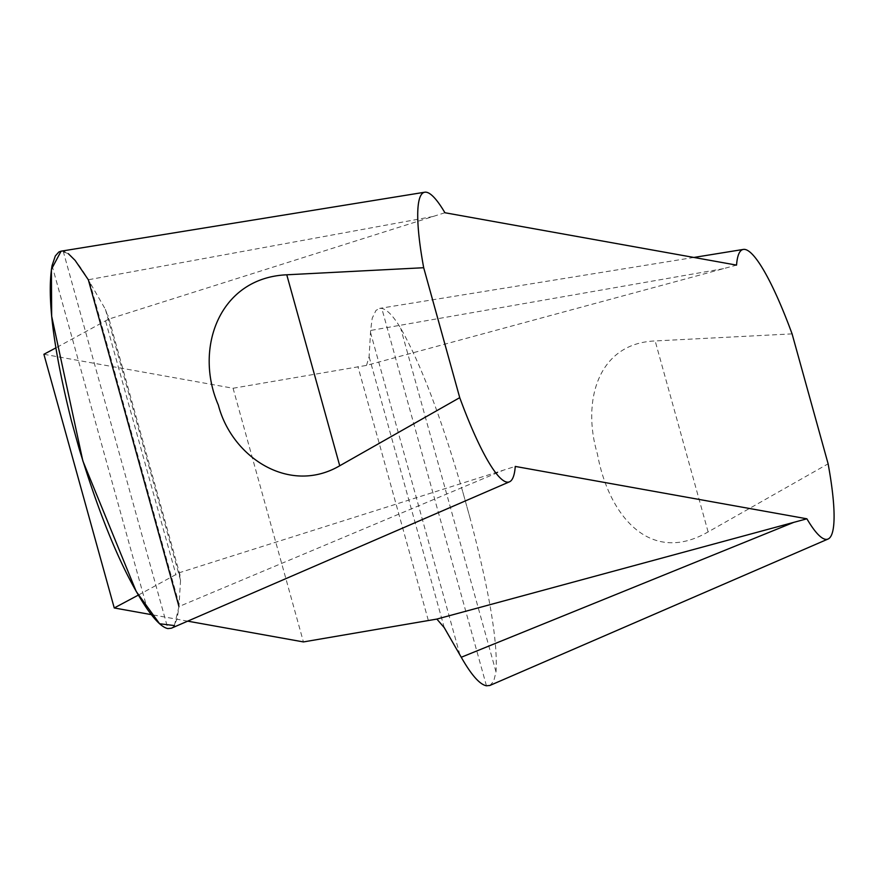<?xml version="1.0" encoding="UTF-8"?>
<svg xmlns="http://www.w3.org/2000/svg" width="878" height="878" viewBox="0 0 878 878"><rect width="100%" height="100%" fill="white"/><g stroke="black" fill="none" stroke-linecap="round" stroke-linejoin="round"><path stroke-width="0.66" stroke-dasharray="4.39 3.29" d="M138.329 595.108L179.112 572.785L515.265 466.427M187.705 621.152L151.312 614.622M43.9 354.273L233.076 388.252L303.426 641.928M233.076 388.252L366.521 365.391L736.543 265.112M444.916 212.739L108.762 319.109L55.819 347.918M366.521 365.391L369.111 356.709L370.626 330.457L372.228 318.154L376.003 310.384L379.614 308.397L381.798 308.43C387.033 309.44 393.333 316.036 400.686 328.196C420.65 363.415 441.272 417.687 462.541 491.011L470.191 518.58C489.342 591.004 497.947 642.103 496.004 671.879L493.71 681.251L489.902 685.455M792.088 333.881L655.164 340.949C596.82 343.287 581.949 402.761 597.435 454.102C608.18 513.74 648.908 566.112 708.118 531.925L828.119 463.814M179.112 572.785L180.55 580.292L178.958 606.566L177.104 618.946L173.482 626.672L171.342 628.231M61.021 251.185L63.216 251.218C69.571 252.59 77.944 262.105 88.327 279.764L105.415 309.352L108.762 319.109M89.732 282.134L179.123 604.448M470.191 518.58L462.541 491.011M459.929 654.878L370.538 332.553M68.177 253.566L61.076 251.174M174.36 625.564L178.958 606.566L503.478 470.169M723.538 268.635L370.626 330.457M433.117 216.482L88.327 279.764M708.118 531.925L655.164 340.949M71.414 420.781L79.053 448.351M52.065 265.595L147.372 609.277M63.216 251.218L167.874 628.571M105.415 309.352L180.55 580.292M105.667 321.304L176.028 574.991M428.288 620.285L357.939 366.609M496.004 671.879L400.686 328.196M486.445 685.784L381.798 308.43M444.246 627.649L369.111 356.709M693.861 257.452L379.625 308.387M180.089 575.309L108.049 315.52"/><path stroke-width="1.32" d="M459.732 397.657L339.731 465.768C289.191 495.291 231.704 456.988 218.337 405.032C194.005 349.367 218.666 277.865 286.766 274.792L423.69 267.724L459.732 397.657A150.906 25.429 73.7 0 0 509.503 481.813A150.906 25.429 73.7 0 0 515.265 466.427L806.893 518.799L436.871 619.078L303.426 641.928L187.705 621.152M151.312 614.622L114.25 607.96L138.329 595.108M114.25 607.96L43.9 354.273L55.819 347.918M806.893 518.799A150.906 25.429 73.7 0 0 828.075 539.026A150.906 25.429 73.7 0 0 828.119 463.814L792.088 333.881A150.906 25.429 73.7 0 0 743.337 249.429A150.906 25.429 73.7 0 0 736.543 265.112L444.916 212.739A150.906 25.429 73.7 0 0 424.754 192.216A150.906 25.429 73.7 0 0 423.69 267.724M489.902 685.455L486.445 685.784C479.75 684.522 471.354 675.006 461.257 657.26L444.246 627.649L436.871 619.078M171.342 628.231L167.874 628.571C162.584 627.572 155.757 621.141 147.372 609.277C124.072 575.035 101.299 521.4 79.053 448.351L71.414 420.781C53.218 348.072 46.764 296.347 52.065 265.595L55.325 255.937L58.837 251.997L61.021 251.185M178.958 606.566L88.327 279.764L75.135 260.415M75.135 260.404L68.33 253.676M61.076 251.174L51.396 269.37L51.67 316.245L82.839 460.895L136.211 591.454L159.598 623.753L174.36 625.564M793.888 522.311L461.257 657.26M286.766 274.792L339.731 465.768M743.337 249.429L693.861 257.452M828.075 539.026L489.77 685.509M424.754 192.216L60.922 251.207M509.503 481.813L171.364 628.22"/></g></svg>
